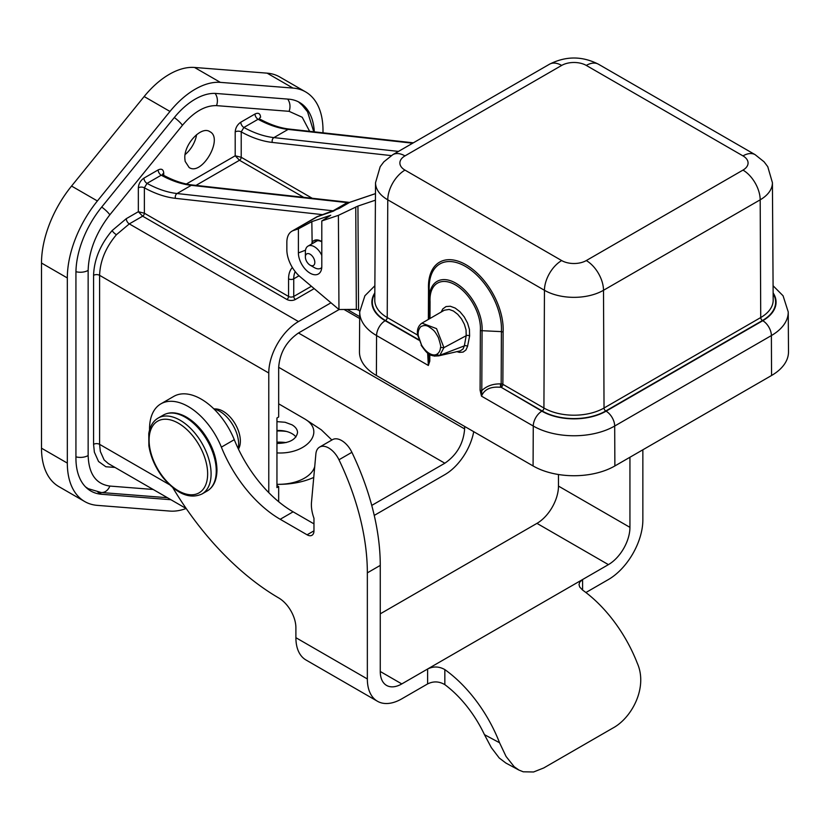 <?xml version="1.0" encoding="UTF-8"?>
<svg xmlns="http://www.w3.org/2000/svg" width="830" height="830" viewBox="0 0 830 830"><rect width="100%" height="100%" fill="white"/><g stroke="black" fill="none" stroke-linecap="round" stroke-linejoin="round"><path stroke-width="1.25" d="M339.096 208.465L317.911 216.381L293.374 230.543L298.395 228.852L298.395 252.922A16.548 9.555 -120 0 0 306.394 270.352A16.548 9.555 -120 0 0 319.457 273.184A16.548 9.555 -120 0 0 321.801 266.43L321.801 220.956L338.401 215.344L357.938 206.068L358.55 310.15L356.34 309.382L338.962 309.528L338.401 215.344M312.153 243.73L311.831 221.631L330.755 215.25L321.801 220.956M771.558 375.492L771.381 335.569A57.581 33.242 180 0 0 788.241 311.935L788.5 351.754A57.83 33.387 180 0 1 771.558 375.492L614.874 465.952A57.83 33.387 180 0 1 533.078 465.952L376.395 375.492A57.83 33.387 180 0 1 359.452 351.754L359.712 311.935L364.889 295.781L374.87 285.748M418.289 335.662C417.781 332.27 418.579 329.313 420.665 326.771C423.591 325.111 426.34 325.111 428.903 326.781C434.09 330.558 434.381 330.33 438.385 337.571C440.481 344.191 441.187 347.49 440.491 347.48C440.274 350.509 439.153 352.698 437.14 354.057C435.096 355.448 432.492 355.23 429.338 353.404C426.579 351.806 423.974 349.025 421.536 345.052L418.289 335.662A2.438 1.162 -7.5 0 1 417.604 334.988C416.816 329.718 418.268 325.775 421.941 323.171M420.789 323.99L421.785 323.233M444.299 310.233L421.931 323.14L436.539 328.628L443.926 347.646L439.879 355.261L434.443 356.153M460.266 350.872L463.088 348.932L464.333 345.882L466.19 335.714L466.045 329.904L464.385 324.312L461.501 318.907L457.714 314.311L453.45 311.032L449.165 309.445L444.341 310.202M429.069 354.016L428.353 365.459L427.637 352.999M533.078 465.952L533.265 426.029L481.483 396.138L481.794 390.619C486.598 386.002 492.833 383.761 500.511 383.896L500.49 387.288C490.675 386.396 484.336 389.343 481.483 396.138L480.093 390.204L480.363 330.62L501.403 331.627A51.128 29.673 -119.7 0 0 466.273 266.897A51.128 29.673 -119.7 0 0 429.172 288.176L429.297 299.08A37.371 21.684 -119.7 0 0 429.349 300.699L429.266 318.917M429.224 289.95L428.519 289.058A52.84 30.669 60.3 0 1 466.004 264.749A52.84 30.669 60.3 0 1 503.105 332.073L501.403 331.627L501.154 387.288L542.198 410.985A44.945 25.948 -0 0 0 605.755 410.985L762.448 320.525A44.945 25.948 -0 0 0 773.135 293.675M503.105 332.073L502.866 384.311A2.438 1.401 0.3 0 0 501.164 383.896L500.511 383.896M321.801 241.81A13.145 7.584 -120 0 0 316.562 240.918A13.145 7.584 -120 0 0 314.217 242.536M429.815 354.472L429.784 361.164L428.353 365.47L376.571 335.569A57.581 33.242 180 0 1 359.712 311.935M480.363 330.62A35.659 20.698 -119.7 0 0 455.328 284.866A35.659 20.698 -119.7 0 0 430.054 301.632L429.297 299.08A37.371 21.684 -119.7 0 1 456.542 283.601A37.371 21.684 -119.7 0 1 482.064 331.139L481.794 390.619A2.438 1.401 0.3 0 1 480.093 390.204M375.419 200.175L357.938 206.068M359.722 311.146L358.55 310.15M311.831 242.983A14.598 8.425 60 0 1 321.801 241.603M298.395 228.852L311.831 221.631M293.374 230.543A24.35 14.058 -120 0 0 291.901 231.217A24.35 14.058 -120 0 0 286.848 242.36L286.848 249.737A24.35 14.058 -120 0 0 300.201 276.815L338.962 309.528M441.197 312.028L442.743 308.968L446.011 306.571L450.306 306.249L455.162 308.055L459.996 311.769L464.292 316.977L467.56 323.098L469.438 329.448L469.604 336.026L467.549 346.401L465.941 349.99L463.099 352.086L459.374 352.377L456.749 351.609M332.892 211.328A2.438 1.971 -108.7 0 1 333.432 211.131M333.141 211.214L349.544 202.416A2.438 1.411 60 0 1 349.689 202.354L375.461 193.649M349.409 202.51A2.438 1.411 60 0 1 349.534 202.427A2.438 2.438 0 0 1 349.98 202.219A2.438 1.971 71.3 0 0 349.689 202.354L339.356 208.32M350.291 202.147A2.438 1.971 71.3 0 0 349.98 202.219L375.461 193.618M467.549 346.401A2.438 1.681 12.9 0 0 464.333 345.882L439.879 355.261A2.438 1.992 -121.9 0 1 437.14 354.057M196.596 134.657A20.698 11.952 -60 0 1 185.111 154.556M309.642 131.327L302.213 117.258L289.089 111.324L216.506 105.628C205.145 105.358 193.784 111.915 182.434 125.289L109.84 214.814C96.01 232.711 88.779 251.241 88.146 270.393L88.146 455.546C88.779 473.961 96.01 484.139 109.84 486.069L153.166 489.472M303.956 106.842L298.53 101.903M330.983 302.794L298.478 321.563A42.008 24.257 120 0 0 268.775 373.002L268.775 492.636M213.808 408.827L216.059 408.951A24.35 14.058 60 0 1 240.358 441.104A24.35 14.058 60 0 1 238.833 448.408L238.459 449.144M276.95 430.511A18.872 10.894 180 0 1 284.296 430.967A18.872 10.894 180 0 1 292.015 433.665A18.872 10.894 180 0 1 295.947 436.974M276.95 443.417C289.276 443.272 296.134 439.661 297.545 432.565C297.462 429.567 295.615 426.983 292.015 424.825L285.095 422.263L276.95 421.64M276.95 484.336C290.614 484.523 302.877 482.23 313.75 477.447M331.876 440.004L321.324 429.836L305.098 419.15M339.117 309.528L298.478 332.996L464.634 428.923C463.451 443.521 456.853 454.944 444.839 463.223L371.747 505.418M276.95 485.581L278.673 486.588L278.673 501.714M344.056 309.486L359.66 318.513M464.634 426.444L464.634 428.923M473.723 431.683A42.008 24.257 -60 0 1 444.839 474.656L374.247 515.409M298.478 332.996C286.464 341.265 279.855 352.698 278.673 367.285L278.673 416.992L276.95 417.988L276.95 487.584L278.673 486.588M314.726 466.595A36.53 21.092 180 0 1 276.95 484.295M276.95 442.162A36.53 21.092 180 0 1 286.153 442.587M278.673 403.826L305.108 419.16C325.9 431.652 306.726 454.643 276.95 452.91M347.251 309.455L359.681 316.635M286.454 431.434A36.53 21.092 0 0 0 276.95 430.978M332.28 211.494A3.652 2.749 -83.7 0 1 333.079 210.82L347.293 202.613A3.652 2.749 96.3 0 1 348.662 202.313L192.643 185.017C183.254 183.98 173.377 180.629 162.981 174.964L161.238 175.192L147.024 183.388L144.368 187.819L144.368 213.206L288.57 296.455L288.57 278.839A28.002 16.164 60 0 1 292.388 267.55M259.873 119.064L258.089 119.271L243.885 127.467L241.219 131.897A4.264 2.459 0 0 0 235.201 131.897C235.533 127.779 237.39 124.552 240.793 122.207L254.997 114.011C258.4 112.424 260.267 113.503 260.589 117.238A4.264 2.459 180 0 0 259.385 118.659M114.986 467.425L105.846 466.751L98.542 461.49L94.371 452.174L93.572 444.341L93.572 275.332C94.122 259.541 100.306 244.622 112.112 230.584L126.285 218.674L138.34 211.712L144.368 213.206A2.438 1.411 120 0 1 142.646 216.184L138.34 211.712L138.34 187.819C138.672 183.7 140.54 180.473 143.932 178.128L158.146 169.922C161.539 168.345 163.406 169.424 163.738 173.159A4.264 2.459 0 0 0 162.524 174.58M185.152 161.373L184.841 158.53C183.762 144.482 201.296 125.6 209.814 131.648C223.799 138.237 201.856 176.302 189.126 167.504L185.152 161.373M138.34 187.819A4.264 2.459 180 0 1 144.368 187.819A125.413 72.407 60 0 0 175.452 198.339A3.652 2.749 -83.7 0 1 177.07 193.525L333.079 210.82A33.48 19.329 60 0 1 333.868 210.924M303.687 197.322L239.497 160.263L235.201 155.791L241.219 157.285L312.215 198.266M314.404 267.623L310.098 265.144A6.692 3.87 -120 0 0 314.829 262.404A6.692 3.87 -120 0 0 310.098 254.208A6.692 3.87 -120 0 0 305.367 256.937A6.692 3.87 -120 0 0 310.098 265.144L314.404 267.634A12.782 7.377 60 0 1 314.404 267.623A12.782 7.377 60 0 0 320.795 268.266A12.782 7.377 60 0 0 321.76 267.499M305.367 256.937L305.367 251.967A12.782 7.377 60 0 1 308.013 246.116A12.782 7.377 60 0 1 321.801 255.453M172.858 487.77A219.162 126.534 60 0 0 278.756 597.974A24.35 14.058 60 0 1 295.895 627.75L295.895 637.689A48.7 28.116 -60 0 0 305.98 659.985L377.432 701.246A48.7 28.116 120 0 0 401.793 698.829L427.668 683.889M558.424 474.501A24.35 14.058 60 0 1 558.476 476.15L558.476 486.09L629.939 527.351A30.44 17.575 -60 0 1 608.411 564.628L427.637 668.99C433.385 666.158 439.112 666.355 444.839 669.592A103.491 59.75 60 0 1 499.556 742.757L506.072 756.483L514.175 766.713L518.916 770.053L523.232 771.796L533.586 771.983L543.795 767.926L612.675 728.169C631.786 718.064 648.085 687.448 637.305 663.232A103.491 59.75 60 0 0 582.587 590.068L579.703 587.018L579.018 584.559L579.703 582.193L582.587 579.537L427.637 668.99M149.545 430.044A54.79 31.633 60 0 1 160.885 403.847A54.79 31.633 60 0 1 221.371 447.142A97.401 56.233 -120 0 0 280.198 519.279L307.09 534.8A9.742 5.623 -120 0 0 311.956 535.288A9.742 5.623 -120 0 0 313.968 530.827L313.968 518.262A31.654 18.281 60 0 1 311.499 502.223L315.867 454.02A18.26 10.541 60 0 1 319.592 447.1L332.498 439.651A18.26 10.541 60 0 1 351.889 452.319A194.811 112.475 60 0 1 380.264 565.396L380.264 671.491L401.793 683.92A30.44 17.575 -60 0 1 386.573 685.424A30.44 17.575 -60 0 1 380.264 671.491M160.885 403.847L173.792 396.387A54.79 31.633 60 0 1 234.278 439.682A97.401 56.233 -120 0 0 293.115 511.82L313.968 523.865M319.592 447.1A18.26 10.541 60 0 1 338.972 459.768A194.811 112.475 60 0 1 367.348 572.856L367.348 678.95A48.7 28.116 120 0 0 377.432 701.246M585.907 592.527L608.411 579.537A48.7 28.116 120 0 0 642.856 519.891L642.856 449.798M518.916 770.064L505.875 763.05L499.224 757.987L491.329 747.612L484.45 734.643A85.231 49.209 -120 0 0 444.839 684.636C439.132 681.285 433.395 681.046 427.616 683.92L427.616 669.011L401.793 683.92M380.264 613.837L536.958 523.367A30.44 17.575 120 0 0 558.476 486.09M629.939 457.257L629.939 527.351M238.189 448.574A26.788 15.469 -120 0 0 238.635 444.092A26.788 15.469 -120 0 0 213.984 409.003M170.918 499.722L101.633 494.275A71.816 41.459 -60 0 1 90.812 491.007A71.816 41.459 -60 0 1 75.935 458.129L75.935 272.977A71.816 41.459 -60 0 1 101.633 207.158L174.227 117.642A59.947 34.611 -60 0 1 216.101 93.468L288.684 99.164A71.816 41.459 -60 0 1 299.516 102.432A71.816 41.459 -60 0 1 314.3 131.846M322.995 132.81L322.995 130.341A83.986 48.493 120 0 0 305.606 91.891A83.986 48.493 120 0 0 292.938 88.063L220.355 82.367A72.127 41.645 120 0 0 169.974 111.448L97.39 200.964A83.986 48.493 120 0 0 67.323 277.946L67.323 463.099A83.986 48.493 120 0 0 84.722 501.548A83.986 48.493 120 0 0 97.39 505.377L169.974 511.083A72.127 41.645 120 0 0 186.128 508.5M305.606 91.891L279.772 76.983A83.986 48.493 -60 0 0 267.115 73.154L194.521 67.458L220.355 82.367M84.722 501.548L58.899 486.639A83.986 48.493 -60 0 1 41.5 448.19L67.323 463.099M194.521 67.458A72.127 41.645 -60 0 0 144.15 96.539L71.556 186.055A83.986 48.493 -60 0 0 41.5 263.037L41.5 448.19M773.124 292.886A45.401 26.218 180 0 1 762.77 320.712L606.076 411.172A45.401 26.218 180 0 1 541.876 411.172L501.154 387.288A2.438 1.411 120 0 0 502.866 384.311L543.92 408.018L544.449 290.282L387.766 199.823L387.226 317.548L417.615 335.092M762.77 320.712A12.18 7.034 -120 0 1 771.381 335.569L614.688 426.029A12.18 7.034 -120 0 0 606.076 411.172M614.874 465.952L614.688 426.029A57.581 33.242 180 0 1 533.265 426.029A12.18 7.034 -60 0 1 541.876 411.172M742.975 170.098L586.281 260.568A24.35 14.058 60 0 1 603.503 290.282L604.033 408.018L760.726 317.548A42.506 24.537 -0 0 0 773.176 300.107L772.419 182.683A41.749 24.101 180 0 1 760.187 199.823L603.503 290.282A41.749 24.101 180 0 1 544.449 290.282A24.35 14.058 -60 0 1 561.671 260.568L404.978 170.098A17.399 10.043 180 0 1 404.978 155.895L561.671 65.425A17.399 10.043 180 0 1 586.281 65.425L742.975 155.895A17.399 10.043 180 0 1 742.975 170.098A24.35 14.058 60 0 1 760.187 199.823L760.726 317.548A2.438 1.411 60 0 0 762.448 320.525M586.281 260.568A17.399 10.043 180 0 1 561.671 260.568M561.671 65.425A24.35 14.058 -120 0 0 549.491 64.221L392.808 154.681A24.35 14.058 60 0 1 404.978 155.895M605.755 410.985A2.438 1.411 60 0 1 604.033 408.018A42.506 24.537 -0 0 1 543.92 408.018A2.438 1.411 120 0 1 542.198 410.985M742.975 155.895A24.35 14.058 -60 0 1 755.144 154.681L598.461 64.221A24.35 14.058 120 0 0 586.281 65.425M440.491 347.48L443.926 347.646L466.19 335.714A2.438 1.598 -171.3 0 1 469.604 336.026M421.536 345.052L417.604 334.988M429.1 354.047L429.079 360.179A2.438 1.401 -179.7 0 0 429.784 361.164M429.214 292.015L429.1 319.011M428.373 319.425L428.508 289.058M374.818 293.675A44.945 25.948 -0 0 0 385.504 320.525L418.694 339.678M385.504 320.525A2.438 1.411 120 0 0 387.226 317.548A42.506 24.537 -0 0 1 374.776 300.107L375.534 182.683L380.192 166.685L383.875 161.809L392.808 154.681M298.395 252.922L305.513 250.183M376.395 375.492L376.571 335.569A12.18 7.034 -60 0 1 385.182 320.712A45.401 26.218 180 0 1 374.828 292.886M418.849 340.144L385.182 320.712M430.054 301.632L429.982 318.502M356.34 309.382L355.748 206.992M333.162 211.204L316.438 217.045A24.35 14.058 -120 0 1 317.911 216.381A2.438 1.971 -108.7 0 1 318.513 216.174M404.978 170.098A24.35 14.058 120 0 0 387.766 199.823A41.749 24.101 180 0 1 375.534 182.683M88.084 488.569L85.594 486.951M75.945 271.701A10.956 6.329 0 0 0 88.146 270.393M101.727 207.054A10.956 2.376 39 0 1 109.84 214.814M174.31 117.528A10.956 2.376 39 0 1 182.434 125.289M215.084 93.406A10.956 8.622 94.5 0 1 216.506 105.628M287.657 99.081A10.956 8.622 94.5 0 1 289.089 111.324M391.283 155.604L272.313 142.428A125.413 72.407 60 0 1 241.219 131.897L241.219 157.285A2.438 1.411 120 0 1 239.497 160.263L195.984 185.391M314.197 288.622L295.459 299.443A6.09 3.517 180 0 1 286.848 299.443L142.646 216.184L129.304 223.893L298.478 321.563M268.775 373.002L99.6 275.332L99.6 444.341L169.154 484.492M444.839 463.223L278.673 367.296M93.572 444.341A4.264 2.459 180 0 1 99.6 444.341L100.326 451.447L104.113 459.913L108.305 463.565L186.242 508.572M126.285 218.674A4.264 2.459 -120 0 0 129.304 223.893L116.439 234.703C105.711 247.454 100.098 261.004 99.6 275.332A4.264 2.459 180 0 0 93.572 275.332M322.86 214.68L175.452 198.339M299.028 275.778L293.737 278.839L293.737 296.455L311.395 286.267M286.848 299.443A2.438 1.411 120 0 0 288.57 296.455A3.652 2.106 0 0 0 293.737 296.455A2.438 1.411 60 0 0 295.459 299.443M295.221 271.628A24.35 14.058 -120 0 0 293.737 278.839A3.652 2.106 180 0 1 288.57 278.839M192.643 185.017A3.652 2.749 96.3 0 0 191.274 185.329L177.07 193.525A121.751 70.291 -120 0 1 147.024 183.388A4.264 2.459 -120 0 1 143.932 178.128M348.797 202.852A33.48 19.329 -120 0 0 347.293 202.613L191.274 185.329A121.751 70.291 60 0 1 161.238 175.192A4.264 2.459 -120 0 1 158.146 169.922M412.686 143.206L288.124 129.407A3.652 2.749 -83.7 0 1 289.494 129.096L413.35 142.822M240.793 122.207A4.264 2.459 60 0 0 243.885 127.467A121.751 70.291 -120 0 0 273.921 137.604L288.124 129.407A121.751 70.291 60 0 1 258.089 119.271A4.264 2.459 60 0 1 254.997 114.011M272.313 142.428A3.652 2.749 -83.7 0 1 273.921 137.604L398.473 151.413M163.738 173.159L163.738 175.379M186.356 183.99L235.201 155.791L235.201 131.897M109.84 486.069A10.956 8.622 94.5 0 1 101.374 492.532M75.935 456.853A10.956 6.329 0 0 0 88.146 455.546M112.112 230.584A4.264 1.152 -138.6 0 0 116.439 234.703M216.257 470.932A43.834 25.305 -120 0 0 197.125 426.817A43.834 25.305 -120 0 0 163.344 415.073C169.33 411.763 176.385 412.085 184.519 416.069C191.118 419.451 197.187 424.721 202.738 431.88C211.899 444.237 216.64 456.925 216.972 469.936C216.817 480.103 213.559 487.117 207.178 490.997A43.834 25.305 -120 0 0 216.257 470.932M211.09 473.909A43.834 25.305 60 0 1 202.012 493.975C189.717 499.504 176.583 493.892 162.618 477.167C155.179 467.28 150.603 456.801 148.871 445.7L148.778 433.634C149.96 426.267 153.094 421.069 158.177 418.061A43.834 25.305 60 0 1 191.958 429.795A43.834 25.305 60 0 1 211.09 473.909M207.645 473.909A41.396 23.904 -120 0 0 163.738 419.285A41.396 23.904 -120 0 0 163.738 477.831A41.396 23.904 -120 0 0 207.645 473.909M380.264 565.396L367.348 572.856M351.889 452.319L338.972 459.768M313.968 530.827L307.09 534.8M293.115 511.82L280.198 519.279M234.278 439.682L221.371 447.142M367.348 678.95L295.895 637.689M582.587 579.537L582.587 590.068M444.839 669.592L444.839 684.636M484.45 734.643L499.556 742.757M608.411 564.628L536.958 523.367M267.115 73.154L292.938 88.063M41.5 263.037L67.323 277.946M71.556 186.055L97.39 200.964M144.15 96.539L169.974 111.448M101.633 494.275L97.826 492.076M772.419 182.683L767.76 166.685L764.077 161.809L755.144 154.681M598.461 64.221C582.131 55.942 565.811 55.942 549.491 64.221M788.241 311.935L783.064 295.781L773.083 285.748M421.132 345.249C426.33 352.294 429.037 357.201 438.935 355.728M459.737 350.997L438.437 355.914M291.901 231.217L316.438 217.045M88.053 488.652L86.403 487.739M301.311 104.134L307.546 111.76L313.761 131.783M348.662 202.313L349.534 202.427M259.344 118.981L259.863 119.074C270.227 124.708 280.115 128.059 289.494 129.096M88.229 488.683L101.239 492.522L167.453 497.72M308.013 246.116L317.268 240.773M163.344 415.073L158.177 418.061M207.178 490.997L202.012 493.975"/></g></svg>
